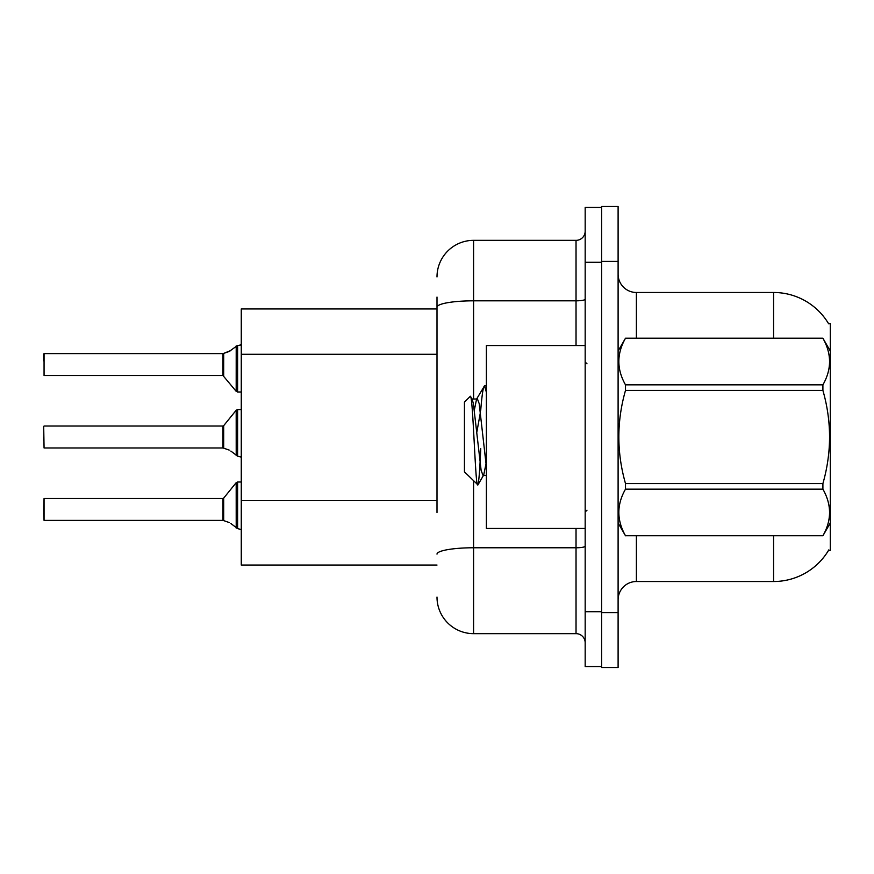 <?xml version="1.0" encoding="UTF-8"?>
<svg xmlns="http://www.w3.org/2000/svg" width="874" height="874" viewBox="0 0 874 874"><rect width="100%" height="100%" fill="white"/><g stroke="black" fill="none" stroke-linecap="round" stroke-linejoin="round"><path stroke-width="1.31" d="M828.639 323.806A64.02 64.02 0 0 0 773.588 292.484A64.02 64.02 0 0 1 828.639 323.806L830.3 323.588L830.3 550.412L828.497 550.412L828.825 549.877A64.02 64.02 0 0 1 773.588 581.516A64.02 64.02 0 0 0 828.497 550.412M437 342.411L437 297.062L437 308.948L241.268 308.948L241.268 565.052L437 565.052M618.104 599.804A18.288 18.288 0 0 1 636.392 581.516L773.588 581.516L773.588 535.784M601.64 612.608L601.64 667.496L618.104 667.496L618.104 612.608L601.64 612.608M618.104 261.392L618.104 206.504L601.64 206.504L601.64 261.392L618.104 261.392L618.104 612.608M773.588 338.216L773.588 292.484L636.392 292.484A18.288 18.288 0 0 1 618.104 274.196A18.288 18.288 0 0 0 636.392 292.484L636.392 338.216M437 512.535L437 297.062M585.176 611.702L585.176 666.578L601.64 666.578L601.64 207.422L585.176 207.422L585.176 611.702L601.64 611.702M473.588 480.995L473.588 633.65L576.032 633.65L576.032 528.464M437 276.938A36.588 36.588 0 0 1 473.588 240.35L576.032 240.35A9.144 9.144 0 0 0 585.176 231.206M585.176 642.794A9.144 9.144 0 0 0 576.032 633.65M473.588 633.65A36.588 36.588 0 0 1 437 597.062M223.121 520.401L229.174 522.521L223.689 520.62L223.678 498.125L222.968 498.464L222.979 520.391A0.918 0.918 180 0 1 223.121 520.401A0.918 0.918 -0 0 0 222.979 520.391L222.968 509.444M43.7 509.444L44.061 498.464L44.061 520.401L43.7 509.444M230.845 523.504L237.608 528.606L237.608 482L241.268 482M237.608 528.617L241.191 529.546M43.7 513.093L44.061 520.401L222.968 520.401M223.121 447.969L229.174 450.077L223.689 448.176L223.678 425.682L222.968 426.02L222.979 447.958A0.918 0.918 180 0 1 223.121 447.969A0.918 0.918 -0 0 0 222.979 447.958L222.968 437M43.7 437L43.7 440.66M43.7 426.392L44.061 447.969L222.968 447.969M230.845 451.071L237.608 456.162L237.608 409.556L241.268 409.556M237.608 456.184L241.191 457.102M241.268 392L237.608 392L237.608 345.383L229.174 351.479L223.121 353.599A0.918 0.918 0 0 1 222.979 353.609A0.918 0.918 180 0 0 223.121 353.599M44.061 353.599L44.061 375.536L44.061 353.599L222.968 353.599L222.968 375.536L222.968 353.599M241.268 344.116L239.935 345.328L241.268 344.116L239.935 345.328L241.268 344.116L239.935 345.328L241.268 344.116L239.935 345.328L241.268 344.116L239.432 345.383L237.608 345.383M222.968 364.556L222.968 375.536L236.188 391.323L236.209 345.864M43.7 360.907L43.7 353.959L43.7 360.907M585.176 345.536L486.392 345.536L486.392 528.464L585.176 528.464M830.3 351.02L822.904 338.216L625.489 338.271C616.64 353.73 616.64 369.243 625.489 384.833L625.489 390.438C616.64 421.399 616.64 452.437 625.489 483.562L625.489 489.167C616.64 504.626 616.64 520.139 625.489 535.729L822.904 535.729C831.764 520.27 831.764 504.757 822.904 489.167L625.489 489.167M625.489 384.833L822.904 384.833C831.764 369.374 831.764 353.861 822.904 338.271M822.904 384.833L822.904 390.438L625.489 390.438M625.489 483.562L822.904 483.562C831.764 452.437 831.764 421.399 822.904 390.438M822.904 483.562L822.904 489.167M830.3 522.98L822.904 535.784M618.104 351.02L625.489 338.216L822.904 338.216M618.104 522.98L625.489 535.784M486.392 392.284L484.513 385.893L486.392 385.893M480.722 410.288C482 394.567 483.256 386.439 484.513 385.893L476.603 399.014L474.353 410.004M486.392 475.532L483.06 475.532L481.126 470.376L473.38 403.624L472.102 399.014L470.234 396.359L464.444 402.149L464.444 471.851L477.936 484.884L483.715 474.986L485.966 463.996M470.234 396.359C472.921 392.197 475.325 486.589 477.597 485.004C478.668 484.458 479.717 472.321 480.755 448.602M480.449 412.167L476.822 432.215M625.489 535.729L822.904 535.729M472.102 399.014L476.603 399.014M486.392 466.967L479.192 403.624L477.259 398.468M223.689 353.38L230.845 350.496L223.689 353.38L223.678 375.875M229.174 351.479L230.845 350.496M437 354.298L241.268 354.298M437 500.638L241.268 500.638M636.392 535.784L636.392 581.516M618.464 350.398A18.288 3.179 0 0 1 618.104 349.775M585.176 546.184A9.144 1.584 0 0 1 576.032 547.769L473.588 547.769A36.588 6.358 180 0 0 437 554.127M585.176 262.298L601.64 262.298M473.588 240.35L473.588 300.82L576.032 300.82L576.032 240.35M437 307.167A36.588 6.358 180 0 1 473.588 300.82L473.588 398.468M576.032 345.536L576.032 300.82A9.144 1.584 0 0 0 585.176 299.225M223.678 498.125L236.188 482.677L237.608 482L236.188 482.677L236.209 528.136M223.678 425.682L236.188 410.234L237.608 409.556L236.188 410.234L236.209 455.693M44.061 498.464L222.968 498.464M44.061 426.02L222.968 426.02M44.061 375.536L222.968 375.536M237.608 392L236.188 391.323L237.608 392M587 363.824L585.176 362M587 510.176L585.176 512M237.608 482L236.188 482.677M237.608 409.556L236.188 410.234"/></g></svg>
